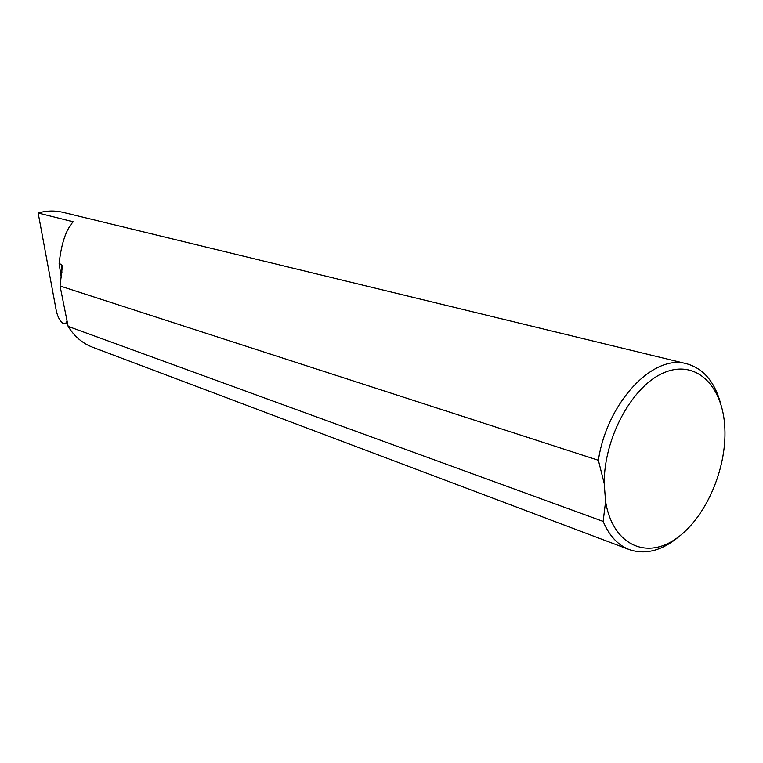 <?xml version="1.0" encoding="UTF-8"?>
<svg xmlns="http://www.w3.org/2000/svg" width="763" height="763" viewBox="0 0 763 763"><rect width="100%" height="100%" fill="white"/><g stroke="black" fill="none" stroke-linecap="round" stroke-linejoin="round"><path stroke-width="1.14" d="M67.068 321.061L65.437 323.76L63.663 323.731C60.334 321.843 57.893 317.599 56.338 311.008L38.15 213.011C46.333 210.617 54.555 210.378 62.814 212.295L686.738 363.789C653.386 353.565 606.995 402.33 598.373 460.28L60.048 285.991L62.375 266.182L61.383 264.38L59.113 263.693L61.278 277.494M605.593 501.577C612.431 543.8 644.983 559.66 674.807 539.527C704.726 519.87 726.891 470.065 724.85 428.186C723.162 386.154 696.514 359.325 664.707 372.401C632.899 384.886 604.01 437.075 604.191 483.361L605.593 501.577L603.132 521.396C609.227 535.817 617.973 545.221 629.38 549.627C645.593 555.063 662.236 550.628 679.308 536.313M686.738 363.789C703.2 368.443 714.445 381.49 720.472 402.931M598.373 460.28L604.191 483.361M38.15 213.011L73.191 221.785C65.971 229.682 61.278 243.655 59.113 263.693M629.38 549.627L92.542 347.213C82.414 343.312 74.269 336.369 68.136 326.383L603.132 521.396M60.048 285.991L68.136 326.383M61.383 264.38L61.946 272.954M62.375 266.192L62.432 268.252M66.152 323.216L67.316 322.31"/></g></svg>
